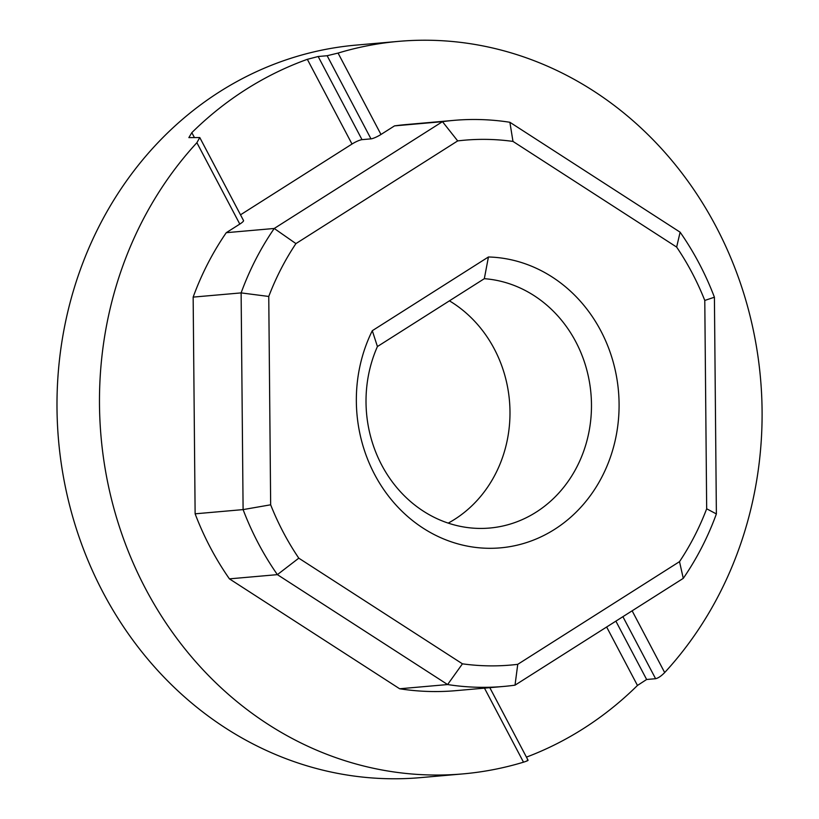 <?xml version="1.0" encoding="UTF-8"?>
<svg xmlns="http://www.w3.org/2000/svg" width="819" height="819" viewBox="0 0 819 819"><rect width="100%" height="100%" fill="white"/><g stroke="black" fill="none" stroke-linecap="round" stroke-linejoin="round"><path stroke-width="1.23" d="M449.426 300.839A125.112 112.633 -95 0 1 494.318 348.966A125.112 112.633 -95 0 1 448.218 523.116M488.431 256.982A145.782 131.255 -95 0 1 600.818 330.825A145.782 131.255 -95 0 1 554.555 529.381A145.782 131.255 -95 0 1 374.611 474.426A145.782 131.255 -95 0 1 372.297 330.702L488.431 256.982L484.326 278.685L377.426 346.539A125.112 112.633 85 0 0 381.695 465.028A125.112 112.633 85 0 0 489.711 528.04A125.112 112.633 85 0 0 575.808 341.799A125.112 112.633 85 0 0 484.326 278.685M283.333 532.37A263.452 237.193 85 0 0 298.792 558.169L462.448 663.83A263.452 237.193 85 0 0 517.751 664.332L679.514 561.65A263.452 237.193 85 0 0 706.674 508.794L704.78 300.44A263.452 237.193 85 0 0 676.648 247.082L512.981 141.421A263.452 237.193 85 0 0 457.688 140.909L295.925 243.601A263.452 237.193 85 0 0 268.755 296.458L270.659 504.801A263.452 237.193 85 0 0 283.333 532.37M270.659 504.801L243.1 509.602L241.124 292.895A284.132 255.804 -95 0 1 274.232 228.47L442.485 121.662A284.132 255.804 -95 0 1 453.859 120.373A284.132 255.804 -95 0 1 509.889 122.277L680.118 232.186A284.132 255.804 -95 0 1 699.18 263.483A284.132 255.804 -95 0 1 714.414 297.225L716.379 513.933A284.132 255.804 -95 0 1 683.271 578.357L515.018 685.165A284.132 255.804 -95 0 1 503.644 686.445A284.132 255.804 -95 0 1 447.614 684.551L277.385 574.641A284.132 255.804 -95 0 1 258.323 543.345A284.132 255.804 -95 0 1 243.1 509.602L195.127 513.82A284.132 255.804 85 0 0 229.422 578.859L277.385 574.641L298.792 558.169M527.262 760.175C528.992 760.155 527.743 760.831 523.505 762.182A367.67 331.019 -95 0 1 463.001 773.894L420.505 777.63A367.67 331.019 -95 0 1 103.051 592.444A367.67 331.019 -95 0 1 356.081 45.106L398.577 41.37A367.67 331.019 -95 0 1 716.031 226.556A367.67 331.019 -95 0 1 664.68 672.563C661.209 676.105 658.179 678.142 655.599 678.705L622.901 616.676M463.001 773.894A367.67 331.019 -95 0 1 145.547 588.707A367.67 331.019 -95 0 1 196.888 142.701L199.764 137.551L188.861 137.623L191.83 132.647L194.431 137.572M307.34 59.326L318.171 56.511L362.008 139.65A8.272 1.525 -27.8 0 0 352.006 144.042L307.34 59.326A367.67 331.019 85 0 0 191.83 132.647M318.171 56.511L327.139 55.723L338.063 53.081A367.67 331.019 -95 0 1 398.577 41.37M462.448 663.83L447.614 684.551L399.652 688.769A284.132 255.804 85 0 0 455.681 690.673L503.644 686.445M399.652 688.769L229.422 578.859M195.127 513.82L193.151 297.113L241.124 292.895L268.755 296.458M295.925 243.601L274.232 228.47L226.269 232.688A284.132 255.804 85 0 0 193.151 297.113M226.269 232.688L239.803 224.089L196.888 142.701M338.063 53.081L380.978 134.47L394.523 125.88L442.485 121.662L457.688 140.909M380.978 134.47A8.272 1.525 152.2 0 1 370.976 138.861L327.139 55.723M362.008 139.65L370.976 138.861M240.51 214.813L352.006 144.042M199.775 137.551L243.53 220.546A8.272 1.525 152.2 0 1 239.803 224.089M453.859 120.373L405.896 124.59A284.132 255.804 85 0 0 394.523 125.88M615.878 621.14L646.641 679.494L655.599 678.705M646.641 679.494L637.458 685.452L606.644 626.996M526.443 757.125A367.67 331.019 85 0 0 637.458 685.452M679.514 561.65L683.271 578.357M515.018 685.165L517.751 664.332M706.674 508.794L716.379 513.933M704.78 300.44L714.414 297.225M676.648 247.082L680.118 232.186M512.981 141.421L509.889 122.277M377.426 346.539L372.297 330.702M523.505 762.182L484.469 688.134M632.135 610.82L664.68 672.563M489.813 687.663L528.081 760.247"/></g></svg>

